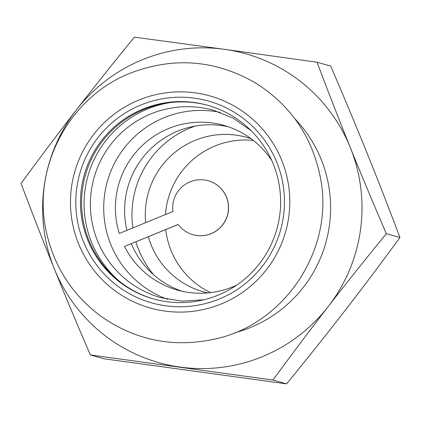 <?xml version="1.0" encoding="UTF-8"?>
<svg xmlns="http://www.w3.org/2000/svg" width="421" height="421" viewBox="0 0 421 421"><rect width="100%" height="100%" fill="white"/><g stroke="black" fill="none" stroke-linecap="round" stroke-linejoin="round"><path stroke-width="0.63" d="M178.209 224.509L124.532 246.427L178.167 224.456A28.023 27.886 -74.3 0 0 227.429 215.247A28.023 27.886 -74.3 0 0 208.148 180.735A28.023 27.886 -74.3 0 0 172.931 211.489L119.29 233.46A85.563 85.142 -74.3 0 1 168.589 128.531A85.563 85.142 -74.3 0 1 223.683 125.332A85.563 85.142 -74.3 0 1 271.808 160.633M208.195 180.751A28.023 27.886 105.7 0 1 208.248 180.767A28.023 27.886 105.7 0 1 227.529 215.273A28.023 27.886 105.7 0 1 193.118 234.729A28.023 27.886 105.7 0 1 193.065 234.713M228.245 126.753A85.563 85.142 -74.3 0 0 177.788 131.11A85.563 85.142 -74.3 0 0 126.926 230.329M131.299 243.727A85.563 85.142 -74.3 0 0 182.119 291.269M124.532 246.427A85.563 85.142 -74.3 0 0 177.478 290.106A85.563 85.142 -74.3 0 0 236.944 284.975M140.935 104.982A104.818 104.297 -74.3 0 0 115.986 284.791A104.818 104.297 -74.3 0 0 283.465 216.184A104.818 104.297 -74.3 0 0 140.935 104.982M142.945 109.055A100.54 100.04 105.7 0 1 207.679 105.292A100.54 100.04 105.7 0 1 276.865 229.108A100.54 100.04 105.7 0 1 153.397 298.905A100.54 100.04 105.7 0 1 80.611 207.9A100.54 100.04 105.7 0 1 142.945 109.055M208.242 105.45A100.54 100.04 -74.3 0 0 144.071 109.371A100.54 100.04 -74.3 0 0 81.721 207.927A100.54 100.04 -74.3 0 0 153.954 299.063M220.13 112.375A97.33 96.851 -74.3 0 0 164.19 117.643A97.33 96.851 -74.3 0 0 103.713 209.863A97.33 96.851 -74.3 0 0 167.711 299.326M234.744 332.774A128.884 128.247 -74.3 0 0 294.784 118.659M317.06 62.24L224.372 49.31A160.433 159.643 105.7 0 1 350.325 147.582A160.433 159.643 105.7 0 1 328.275 306.477A160.433 159.643 105.7 0 1 180.267 367.101A160.433 159.643 105.7 0 1 54.314 268.83A160.433 159.643 105.7 0 1 76.364 109.934A160.433 159.643 105.7 0 1 224.372 49.31L134.42 37.143C113.217 63.066 93.867 87.331 76.364 109.934C58.845 132.536 40.405 157.054 21.05 183.493C32.517 213.905 43.605 242.349 54.314 268.83C65.002 295.31 77.006 324.012 90.32 354.94L103.94 358.76L286.58 383.857C307.783 357.934 327.133 333.669 344.636 311.066C362.155 288.464 380.595 263.946 399.95 237.507L386.331 233.687C373.017 202.759 361.013 174.057 350.325 147.582C339.615 121.101 328.527 92.652 317.06 62.24L330.68 66.06C343.994 96.988 355.998 125.69 366.686 152.17C377.395 178.651 388.483 207.095 399.95 237.507M90.32 354.94L272.961 380.037C292.316 353.598 310.756 329.08 328.275 306.477C345.773 283.875 365.123 259.61 386.331 233.687M272.961 380.037L286.58 383.857M195.297 126.047A93.588 93.125 -74.3 0 0 132.878 227.893M135.93 241.828A93.588 93.125 -74.3 0 0 153.607 274.734M251.058 138.693A80.216 79.822 -74.3 0 0 246.78 137.362A80.216 79.822 -74.3 0 0 145.655 222.662M148.324 236.749A80.216 79.822 -74.3 0 0 203.464 291.837A80.216 79.822 -74.3 0 0 207.811 292.927M253.31 140.409A80.216 79.822 -74.3 0 0 165.427 214.563M165.742 229.613A80.216 79.822 -74.3 0 0 210.632 292.632M138.935 100.03A110.165 109.623 -74.3 0 0 112.712 289.011A110.165 109.623 -74.3 0 0 288.738 216.91A110.165 109.623 -74.3 0 0 138.935 100.03M251.174 130.721L233.502 118.369L213.547 110.27A97.33 96.851 -74.3 0 0 150.876 113.912A97.33 96.851 -74.3 0 0 90.531 209.605A97.33 96.851 -74.3 0 0 160.99 297.7L182.251 301.157L203.764 299.799M169.905 102.64A102.335 101.829 -74.3 0 0 147.687 108.907A102.335 101.829 -74.3 0 0 119.743 281.533M130.447 73.122C68.718 97.014 31.191 168.705 46.642 233.15C54.551 267.351 72.523 294.968 100.545 315.997C136.12 340.936 175.057 348.435 217.362 338.479C286.664 322.365 334.621 247.411 320.376 177.604C312.224 136.609 290.501 104.997 255.215 82.769C215.173 59.85 173.584 56.63 130.447 73.122"/></g></svg>
